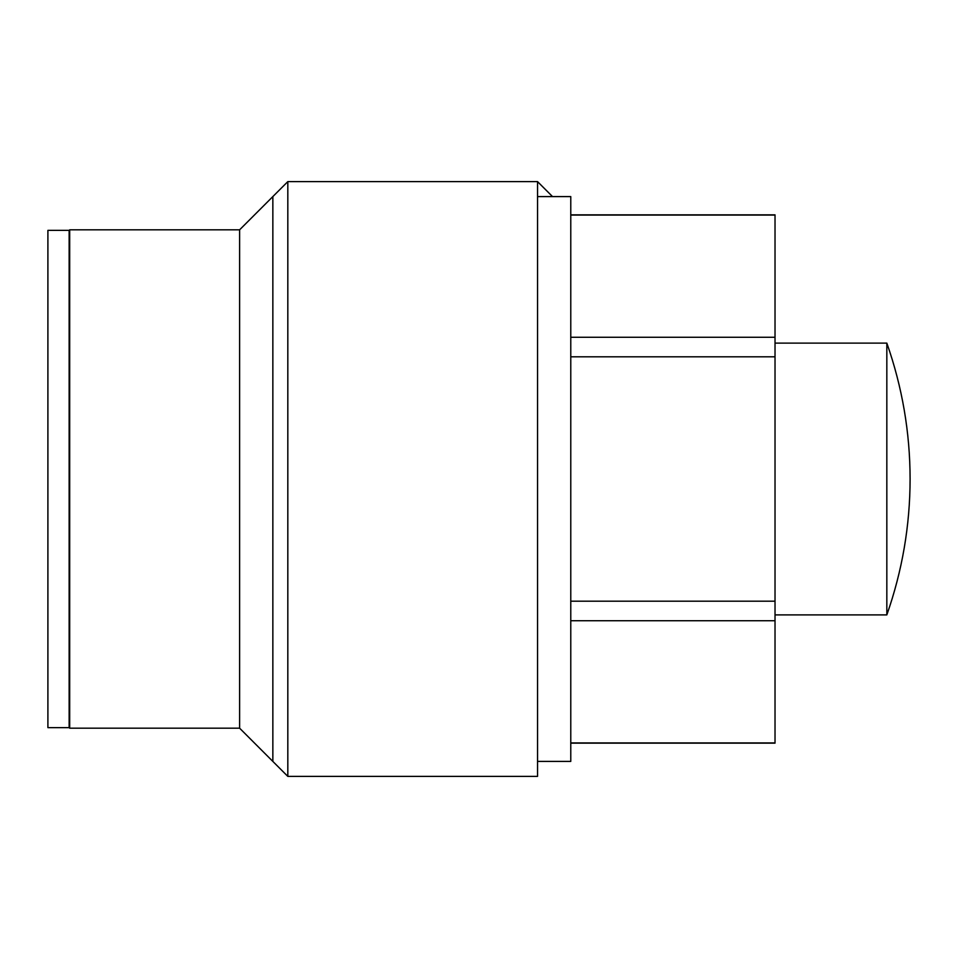 <?xml version="1.0" encoding="UTF-8"?>
<svg xmlns="http://www.w3.org/2000/svg" width="958" height="958" viewBox="0 0 958 958"><rect width="100%" height="100%" fill="white"/><g stroke="black" fill="none" stroke-linecap="round" stroke-linejoin="round"><path stroke-width="1.44" d="M570.776 214.843L775.022 214.843L775.022 743.157L570.776 743.157M537.546 181.613L537.546 776.387L287.819 776.387L287.819 181.613L537.546 181.613L287.819 181.613L239.62 229.812L69.683 229.812L69.683 728.188L239.62 728.188L287.819 776.387L537.546 776.387L537.546 181.613L552.526 196.594L537.546 181.613M69.683 728.188L69.683 229.812L239.62 229.812L239.62 728.188L69.683 728.188M287.819 181.613L287.819 776.387L239.62 728.188L239.62 229.812L287.819 181.613M775.022 215.083L570.776 215.083L775.022 215.083L775.022 337.264L570.776 337.264L775.022 337.264L775.022 356.819L570.776 356.819L775.022 356.819L775.022 620.736L570.776 620.736L775.022 620.736L775.022 742.917L570.776 742.917L775.022 742.917M570.776 601.181L775.022 601.181L570.776 601.181M886.833 343.108L886.833 614.892L775.022 614.892L886.833 614.892C902.28 570.908 910.04 525.619 910.1 479C910.04 432.381 902.28 387.092 886.833 343.108L775.022 343.108L886.833 343.108C902.28 387.092 910.04 432.381 910.1 479C910.04 525.619 902.28 570.908 886.833 614.892L886.833 343.108M47.9 230.363L69.144 230.363L69.144 727.637L47.9 727.637L47.9 230.363L47.9 727.637L69.144 727.637L69.144 230.363L47.9 230.363M570.776 196.594L570.776 761.406L537.546 761.406L570.776 761.406L570.776 196.594L537.546 196.594L570.776 196.594M272.85 761.406L272.85 196.594"/></g></svg>
